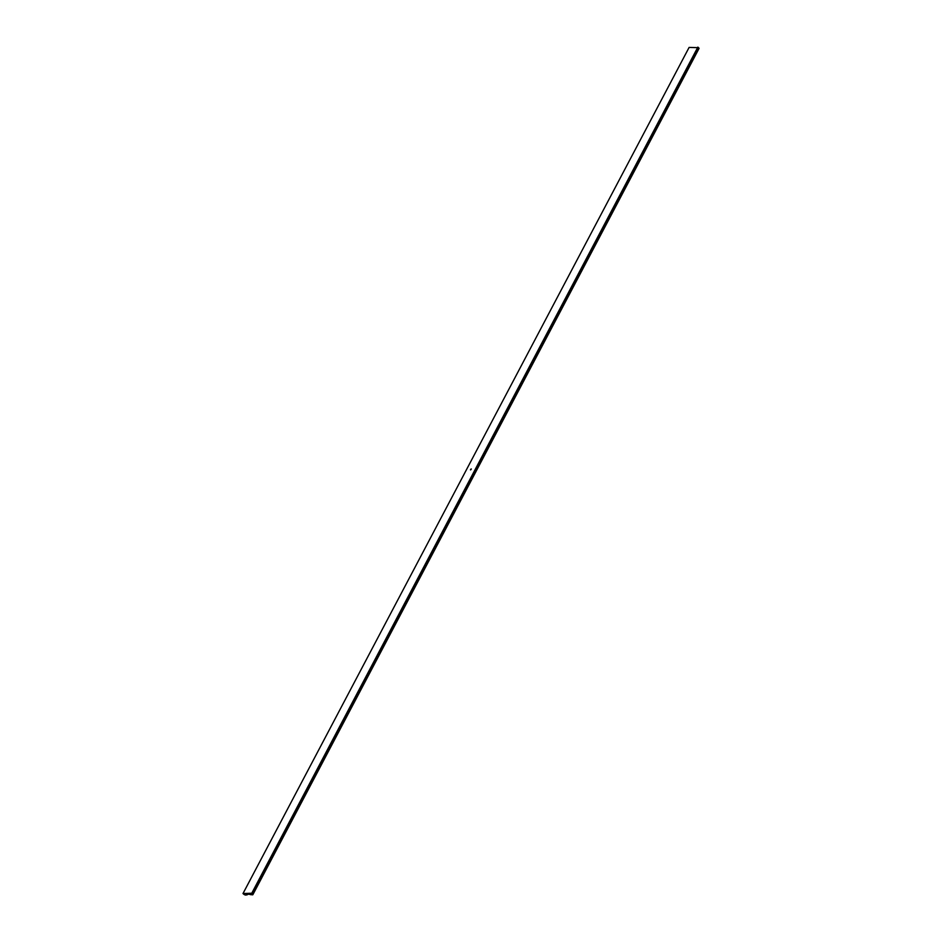 <?xml version="1.0" encoding="UTF-8"?>
<svg xmlns="http://www.w3.org/2000/svg" width="942" height="942" viewBox="0 0 942 942"><rect width="100%" height="100%" fill="white"/><g stroke="black" fill="none" stroke-linecap="round" stroke-linejoin="round"><path stroke-width="1.41" d="M247.098 894.9L246.262 894.629A1.719 0.636 -152.2 0 1 246.251 894.876A1.719 0.636 -152.2 0 1 245.203 894.959A1.719 0.636 -152.2 0 1 243.672 894.123L243.001 893.534L689.108 47.418L698.552 47.689A1.719 0.636 27.8 0 1 698.999 48.525L252.892 894.641A1.719 0.636 27.8 0 1 251.184 894.464L251.008 894.759A5.487 2.025 27.8 0 0 247.122 894.841A5.487 2.025 27.8 0 0 247.098 894.9L247.157 894.782M243.001 893.534L251.773 893.216L697.881 47.1M470.458 469.846L471.118 468.951M251.773 893.216L252.444 893.805A1.719 0.636 27.8 0 1 252.892 894.641M470.706 469.834L471.33 469.01M252.444 893.805L698.552 47.689"/></g></svg>
